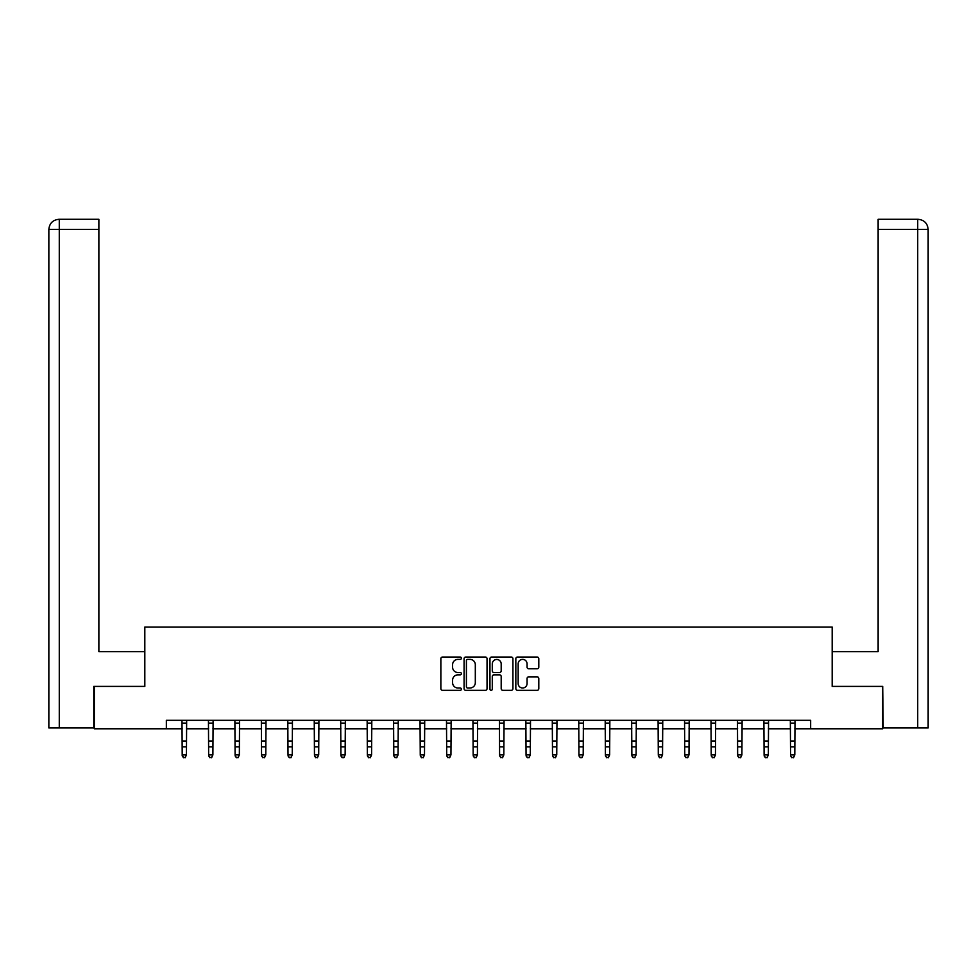 <?xml version="1.0" encoding="UTF-8"?>
<svg xmlns="http://www.w3.org/2000/svg" width="977" height="977" viewBox="0 0 977 977"><rect width="100%" height="100%" fill="white"/><g stroke="black" fill="none" stroke-linecap="round" stroke-linejoin="round"><path stroke-width="1.47" d="M461.376 658.217A1.16 1.16 0 0 0 460.204 657.045L442.52 657.045A1.661 1.661 0 0 0 440.859 658.718L440.859 688.675A1.661 1.661 0 0 0 442.52 690.336L460.204 690.336A1.16 1.16 0 0 0 461.376 689.164A1.16 1.16 0 0 0 460.204 688.003L457.92 688.003A5.325 5.325 0 0 1 452.595 682.679L452.595 680.187A5.325 5.325 0 0 1 457.92 674.851L460.204 674.851A1.16 1.16 0 0 0 461.376 673.69A1.16 1.16 0 0 0 460.204 672.53L457.92 672.53A5.325 5.325 0 0 1 452.595 667.206L452.595 664.702A5.325 5.325 0 0 1 457.92 659.377L460.204 659.377A1.16 1.16 0 0 0 461.376 658.217M537.142 668.781A1.661 1.661 0 0 0 538.803 667.12L538.803 658.718A1.661 1.661 0 0 0 537.142 657.045L517.505 657.045A1.661 1.661 0 0 0 515.832 658.718L515.832 688.675A1.661 1.661 0 0 0 517.505 690.336L537.142 690.336A1.661 1.661 0 0 0 538.803 688.675L538.803 678.514A1.661 1.661 0 0 0 537.142 676.853L528.728 676.853A1.661 1.661 0 0 0 527.067 678.514L527.067 683.546A4.458 4.458 0 0 1 522.622 688.003A4.458 4.458 0 0 1 518.164 683.546L518.164 663.835A4.458 4.458 0 0 1 522.622 659.377A4.458 4.458 0 0 1 527.067 663.835L527.067 667.12A1.661 1.661 0 0 0 528.728 668.781L537.142 668.781M98.872 219.288L59.035 219.288L98.872 219.288L98.872 229.461L59.279 229.461L59.279 727.95L93.78 727.95L93.78 686.404L144.816 686.404L144.816 627.063L832.184 627.063L832.184 686.404L882.707 686.404L882.707 728.793L810.654 728.793L810.654 720.318L166.346 720.318L166.346 728.793L182.198 728.793M94.293 686.404L94.293 728.793L166.346 728.793M487.047 658.718A1.661 1.661 0 0 0 485.374 657.045L465.736 657.045A1.661 1.661 0 0 0 464.075 658.718L464.075 688.675A1.661 1.661 0 0 0 465.736 690.336L485.374 690.336A1.661 1.661 0 0 0 487.047 688.675L487.047 658.718M491.626 657.045L511.264 657.045A1.661 1.661 0 0 1 512.925 658.718L512.925 688.675A1.661 1.661 0 0 1 511.264 690.336L502.85 690.336A1.661 1.661 0 0 1 501.189 688.675L501.189 676.524A1.661 1.661 0 0 0 499.528 674.851L493.947 674.851A1.661 1.661 0 0 0 492.286 676.524L492.286 689.164A1.16 1.16 0 0 1 491.126 690.336A1.16 1.16 0 0 1 489.953 689.164L489.953 658.718A1.661 1.661 0 0 1 491.626 657.045M186.436 728.793L208.651 728.793M212.888 728.793L235.103 728.793M239.341 728.793L261.555 728.793M265.793 728.793L288.007 728.793M292.245 728.793L314.46 728.793M318.697 728.793L340.9 728.793M345.137 728.793L367.352 728.793M371.59 728.793L393.804 728.793M398.042 728.793L420.257 728.793M424.494 728.793L446.709 728.793M450.947 728.793L473.161 728.793M477.399 728.793L499.601 728.793M503.839 728.793L526.053 728.793M530.291 728.793L552.506 728.793M556.743 728.793L578.958 728.793M583.196 728.793L605.41 728.793M609.648 728.793L631.863 728.793M636.1 728.793L658.303 728.793M662.54 728.793L684.755 728.793M688.993 728.793L711.207 728.793M715.445 728.793L737.659 728.793M741.897 728.793L764.112 728.793M768.349 728.793L790.564 728.793M794.802 728.793L810.654 728.793M467.568 659.377A1.16 1.16 0 0 0 466.408 660.537L466.408 686.843A1.16 1.16 0 0 0 467.568 688.003L469.986 688.003A5.325 5.325 0 0 0 475.31 682.679L475.31 664.702A5.325 5.325 0 0 0 469.986 659.377L467.568 659.377M501.189 663.908A4.458 4.458 0 0 0 496.743 659.463A4.458 4.458 0 0 0 492.286 663.908L492.286 670.857A1.661 1.661 0 0 0 493.947 672.53L499.528 672.53A1.661 1.661 0 0 0 501.189 670.857L501.189 663.908M181.991 720.318L182.198 754.903L186.436 754.903L185.166 757.712L183.481 757.334L185.166 757.712M185.166 757.334L186.436 754.903L186.656 720.318M183.481 757.712L182.198 755.844L182.198 754.903L183.481 757.334M144.645 686.404L144.645 651.647L98.872 651.647L98.872 229.461M59.279 727.95L48.85 727.95L48.85 229.461C49.461 223.281 52.843 219.898 59.011 219.288M59.279 219.288L61.563 219.288L59.279 219.288L59.279 229.461L48.85 229.461C49.448 223.293 52.831 219.898 59.023 219.288M832.355 686.404L832.355 651.647L878.128 651.647L878.128 219.288L917.965 219.288L878.128 219.288M928.15 727.95L928.15 626.22L928.15 727.95L883.22 727.95L882.707 686.404M917.721 219.288L915.437 219.288L917.721 219.288L917.721 229.461L878.128 229.461M917.721 727.95L917.721 229.461L928.15 229.461L928.15 626.22L928.15 229.461C927.539 223.281 924.157 219.898 917.989 219.288M208.443 720.318L208.651 754.903L212.888 754.903L211.618 757.712L209.921 757.334L211.618 757.712M211.618 757.334L212.888 754.903L213.108 720.318M209.921 757.712L208.651 755.844L209.921 757.334M234.883 720.318L235.103 754.903L239.341 754.903L238.07 757.712L236.373 757.334L238.07 757.712M238.07 757.334L239.341 754.903L239.56 720.318M236.373 757.712L235.103 755.844L236.373 757.334M261.335 720.318L261.555 754.903L265.793 754.903L264.523 757.712L262.825 757.334L264.523 757.712M264.523 757.334L265.793 754.903L266.013 720.318M262.825 757.712L261.555 755.844L262.825 757.334M287.788 720.318L288.007 754.903L292.245 754.903L290.975 757.712L289.277 757.334L290.975 757.712M290.975 757.334L292.245 754.903L292.453 720.318M289.277 757.712L288.007 755.844L289.277 757.334M314.24 720.318L314.46 754.903L318.697 754.903L317.427 757.712L315.73 757.334L317.427 757.712M317.427 757.334L318.697 754.903L318.905 720.318M315.73 757.712L314.46 755.844L315.73 757.334M340.692 720.318L340.9 754.903L345.137 754.903L343.867 757.712L342.182 757.334L343.867 757.712M343.867 757.334L345.137 754.903L345.357 720.318M342.182 757.712L340.9 755.844L340.9 754.903L342.182 757.334M367.144 720.318L367.352 754.903L371.59 754.903L370.32 757.712L368.622 757.334L370.32 757.712M370.32 757.334L371.59 754.903L371.81 720.318M368.622 757.712L367.352 755.844L368.622 757.334M393.584 720.318L393.804 754.903L398.042 754.903L396.772 757.712L395.074 757.334L396.772 757.712M396.772 757.334L398.042 754.903L398.262 720.318M395.074 757.712L393.804 755.844L395.074 757.334M420.037 720.318L420.257 754.903L424.494 754.903L423.224 757.712L421.527 757.334L423.224 757.712M423.224 757.334L424.494 754.903L424.714 720.318M421.527 757.712L420.257 755.844L421.527 757.334M446.489 720.318L446.709 754.903L450.947 754.903L449.676 757.712L447.979 757.334L449.676 757.712M449.676 757.334L450.947 754.903L451.154 720.318M447.979 757.712L446.709 755.844L447.979 757.334M472.941 720.318L473.161 754.903L477.399 754.903L476.129 757.712L474.431 757.334L476.129 757.712M476.129 757.334L477.399 754.903L477.606 720.318M474.431 757.712L473.161 755.844L474.431 757.334M499.394 720.318L499.601 754.903L503.839 754.903L502.569 757.712L500.871 757.334L502.569 757.712M502.569 757.334L503.839 754.903L504.059 720.318M500.871 757.712L499.601 755.844L500.871 757.334M525.846 720.318L526.053 754.903L530.291 754.903L529.021 757.712L527.324 757.334L529.021 757.712M529.021 757.334L530.291 754.903L530.511 720.318M527.324 757.712L526.053 755.844L527.324 757.334M552.286 720.318L552.506 754.903L556.743 754.903L555.473 757.712L553.776 757.334L555.473 757.712M555.473 757.334L556.743 754.903L556.963 720.318M553.776 757.712L552.506 755.844L553.776 757.334M578.738 720.318L578.958 754.903L583.196 754.903L581.926 757.712L580.228 757.334L581.926 757.712M581.926 757.334L583.196 754.903L583.416 720.318M580.228 757.712L578.958 755.844L580.228 757.334M605.19 720.318L605.41 754.903L609.648 754.903L608.378 757.712L606.68 757.334L608.378 757.712M608.378 757.334L609.648 754.903L609.856 720.318M606.68 757.712L605.41 755.844L606.68 757.334M631.643 720.318L631.863 754.903L636.1 754.903L634.818 757.712L633.133 757.334L634.818 757.712M634.818 757.334L636.1 754.903L636.308 720.318M633.133 757.712L631.863 755.844L633.133 757.334M658.095 720.318L658.303 754.903L662.54 754.903L661.27 757.712L659.573 757.334L661.27 757.712M661.27 757.334L662.54 754.903L662.76 720.318M659.573 757.712L658.303 755.844L659.573 757.334M684.547 720.318L684.755 754.903L688.993 754.903L687.723 757.712L686.025 757.334L687.723 757.712M687.723 757.334L688.993 754.903L689.212 720.318M686.025 757.712L684.755 755.844L686.025 757.334M710.987 720.318L711.207 754.903L715.445 754.903L714.175 757.712L712.477 757.334L714.175 757.712M714.175 757.334L715.445 754.903L715.665 720.318M712.477 757.712L711.207 755.844L712.477 757.334M737.44 720.318L737.659 754.903L741.897 754.903L740.627 757.712L738.93 757.334L740.627 757.712M740.627 757.334L741.897 754.903L742.117 720.318M738.93 757.712L737.659 755.844L738.93 757.334M763.892 720.318L764.112 754.903L768.349 754.903L767.079 757.712L765.382 757.334L767.079 757.712M767.079 757.334L768.349 754.903L768.557 720.318M765.382 757.712L764.112 755.844L765.382 757.334M790.344 720.318L790.564 754.903L794.802 754.903L793.519 757.712L791.834 757.334L793.519 757.712M793.519 757.334L794.802 754.903L795.009 720.318M791.834 757.712L790.564 755.844L791.834 757.334M186.644 720.354L182.003 720.354M186.436 741.006L182.198 741.006M186.436 746.819L182.198 746.819M186.436 723.102L182.198 723.102M48.85 229.461L48.85 626.22M213.096 720.354L208.455 720.354M212.888 741.006L208.651 741.006M212.888 746.819L208.651 746.819M212.888 723.102L208.651 723.102M239.548 720.354L234.907 720.354M239.341 741.006L235.103 741.006M239.341 746.819L235.103 746.819M239.341 723.102L235.103 723.102M265.988 720.354L261.347 720.354M265.793 741.006L261.555 741.006M265.793 746.819L261.555 746.819M265.793 723.102L261.555 723.102M292.441 720.354L287.8 720.354M292.245 741.006L288.007 741.006M292.245 746.819L288.007 746.819M292.245 723.102L288.007 723.102M318.893 720.354L314.252 720.354M318.697 741.006L314.46 741.006M318.697 746.819L314.46 746.819M318.697 723.102L314.46 723.102M345.345 720.354L340.704 720.354M345.137 741.006L340.9 741.006M345.137 746.819L340.9 746.819M345.137 723.102L340.9 723.102M371.797 720.354L367.157 720.354M371.59 741.006L367.352 741.006M371.59 746.819L367.352 746.819M371.59 723.102L367.352 723.102M398.25 720.354L393.609 720.354M398.042 741.006L393.804 741.006M398.042 746.819L393.804 746.819M398.042 723.102L393.804 723.102M424.69 720.354L420.049 720.354M424.494 741.006L420.257 741.006M424.494 746.819L420.257 746.819M424.494 723.102L420.257 723.102M451.142 720.354L446.501 720.354M450.947 741.006L446.709 741.006M450.947 746.819L446.709 746.819M450.947 723.102L446.709 723.102M477.594 720.354L472.953 720.354M477.399 741.006L473.161 741.006M477.399 746.819L473.161 746.819M477.399 723.102L473.161 723.102M504.047 720.354L499.406 720.354M503.839 741.006L499.601 741.006M503.839 746.819L499.601 746.819M503.839 723.102L499.601 723.102M530.499 720.354L525.858 720.354M530.291 741.006L526.053 741.006M530.291 746.819L526.053 746.819M530.291 723.102L526.053 723.102M556.951 720.354L552.31 720.354M556.743 741.006L552.506 741.006M556.743 746.819L552.506 746.819M556.743 723.102L552.506 723.102M583.391 720.354L578.75 720.354M583.196 741.006L578.958 741.006M583.196 746.819L578.958 746.819M583.196 723.102L578.958 723.102M609.843 720.354L605.203 720.354M609.648 741.006L605.41 741.006M609.648 746.819L605.41 746.819M609.648 723.102L605.41 723.102M636.296 720.354L631.655 720.354M636.1 741.006L631.863 741.006M636.1 746.819L631.863 746.819M636.1 723.102L631.863 723.102M662.748 720.354L658.107 720.354M662.54 741.006L658.303 741.006M662.54 746.819L658.303 746.819M662.54 723.102L658.303 723.102M689.2 720.354L684.559 720.354M688.993 741.006L684.755 741.006M688.993 746.819L684.755 746.819M688.993 723.102L684.755 723.102M715.652 720.354L711.012 720.354M715.445 741.006L711.207 741.006M715.445 746.819L711.207 746.819M715.445 723.102L711.207 723.102M742.093 720.354L737.452 720.354M741.897 741.006L737.659 741.006M741.897 746.819L737.659 746.819M741.897 723.102L737.659 723.102M768.545 720.354L763.904 720.354M768.349 741.006L764.112 741.006M768.349 746.819L764.112 746.819M768.349 723.102L764.112 723.102M794.997 720.354L790.356 720.354M794.802 741.006L790.564 741.006M794.802 746.819L790.564 746.819M794.802 723.102L790.564 723.102"/></g></svg>
